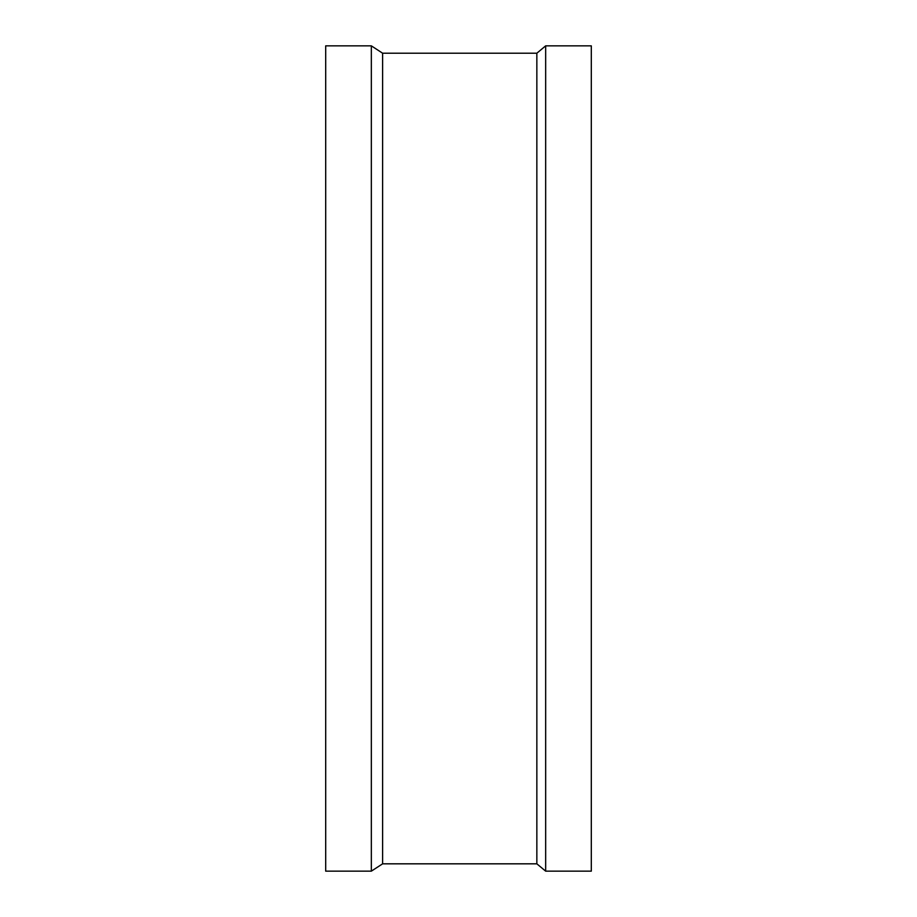 <?xml version="1.0" encoding="UTF-8"?>
<svg xmlns="http://www.w3.org/2000/svg" width="917" height="917" viewBox="0 0 917 917"><rect width="100%" height="100%" fill="white"/><g stroke="black" fill="none" stroke-linecap="round" stroke-linejoin="round"><path stroke-width="1.38" d="M545.661 871.15L545.661 45.85L591.305 45.85L591.305 871.15L545.661 871.15L536.846 863.825L536.846 53.209L545.661 45.85M536.846 863.825L382.618 863.825L371.339 871.15L325.695 871.15L325.695 45.85L371.339 45.85L371.339 871.15L382.618 863.825L382.618 53.209L536.846 53.209M382.618 53.209L371.339 45.85"/></g></svg>
